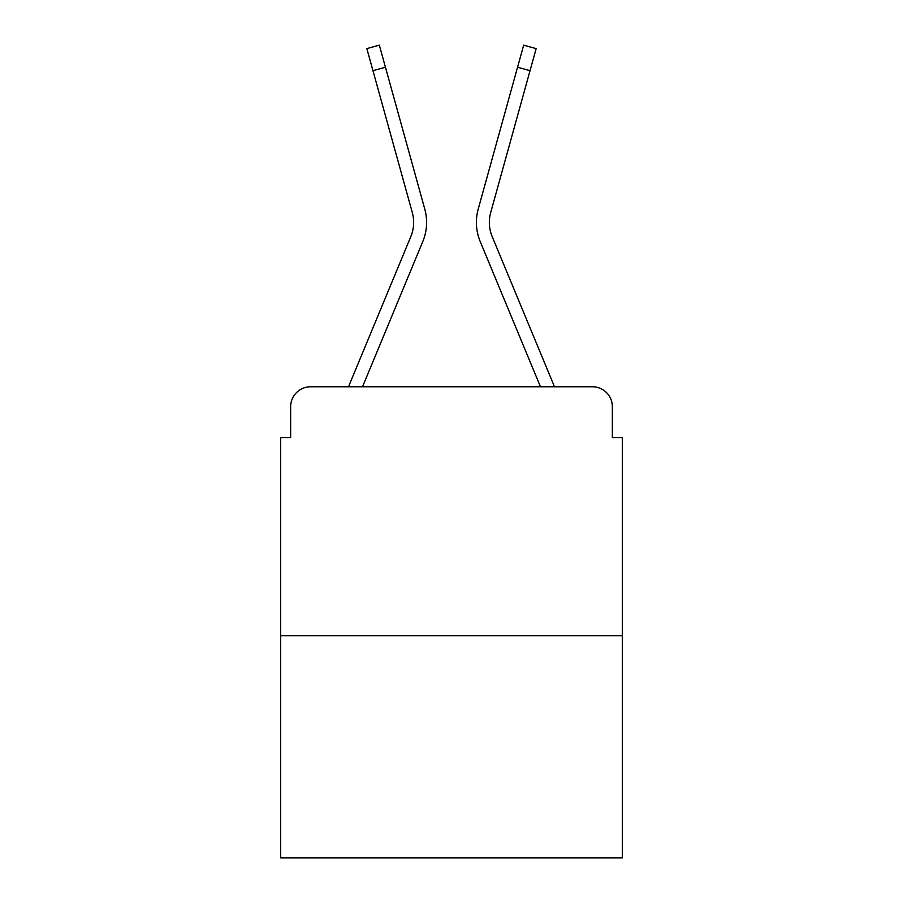 <?xml version="1.0" encoding="UTF-8"?>
<svg xmlns="http://www.w3.org/2000/svg" width="903" height="903" viewBox="0 0 903 903"><rect width="100%" height="100%" fill="white"/><g stroke="black" fill="none" stroke-linecap="round" stroke-linejoin="round"><path stroke-width="1.35" d="M290.653 406.677L290.653 437.56L290.653 406.677A19.922 19.922 0 0 1 310.576 386.766L348.671 386.766A62.747 62.747 0 0 1 350.217 382.635L410.842 236.552A36.854 36.854 0 0 0 412.31 212.577L366.844 48.615L379.316 45.15L385.446 67.228L372.962 70.682M622.302 635.757L280.698 635.757L280.698 857.85L622.302 857.85L622.302 437.56L612.347 437.56L612.347 406.677A19.922 19.922 0 0 0 592.424 386.766L310.576 386.766M280.698 635.757L280.698 437.56L290.653 437.56M385.446 67.228L424.794 209.124A49.8 49.8 0 0 1 422.796 241.519L362.532 386.766L422.796 241.519L362.532 386.766L422.796 241.519L362.532 386.766L422.796 241.519L362.532 386.766L422.796 241.519L362.532 386.766L422.796 241.519L362.532 386.766L422.796 241.519L362.532 386.766L422.796 241.519L362.532 386.766L373.819 386.766M529.181 386.766L540.468 386.766L480.204 241.519A49.8 49.8 0 0 1 478.206 209.124L523.684 45.15L536.156 48.615L530.038 70.682L517.554 67.228M492.158 236.552A36.854 36.854 0 0 1 490.69 212.577A36.854 36.854 0 0 0 492.158 236.552A36.854 36.854 0 0 1 490.69 212.577A36.854 36.854 0 0 0 492.158 236.552A36.854 36.854 0 0 1 490.69 212.577A36.854 36.854 0 0 0 492.158 236.552A36.854 36.854 0 0 1 490.69 212.577A36.854 36.854 0 0 0 492.158 236.552A36.854 36.854 0 0 1 490.69 212.577A36.854 36.854 0 0 0 492.158 236.552A36.854 36.854 0 0 1 490.69 212.577A36.854 36.854 0 0 0 492.158 236.552A36.854 36.854 0 0 1 490.69 212.577A36.854 36.854 0 0 0 492.158 236.552L552.783 382.635A62.747 62.747 0 0 1 554.329 386.766L592.424 386.766M612.347 437.56L612.347 406.677M410.842 236.552A36.854 36.854 0 0 0 412.31 212.577A36.854 36.854 0 0 1 410.842 236.552A36.854 36.854 0 0 0 412.31 212.577A36.854 36.854 0 0 1 410.842 236.552A36.854 36.854 0 0 0 412.31 212.577A36.854 36.854 0 0 1 410.842 236.552A36.854 36.854 0 0 0 412.31 212.577A36.854 36.854 0 0 1 410.842 236.552A36.854 36.854 0 0 0 412.31 212.577A36.854 36.854 0 0 1 410.842 236.552A36.854 36.854 0 0 0 412.31 212.577A36.854 36.854 0 0 1 410.842 236.552A36.854 36.854 0 0 0 412.31 212.577A36.854 36.854 0 0 1 410.842 236.552M540.468 386.766L480.204 241.519L540.468 386.766M490.69 212.577L530.038 70.682"/></g></svg>
